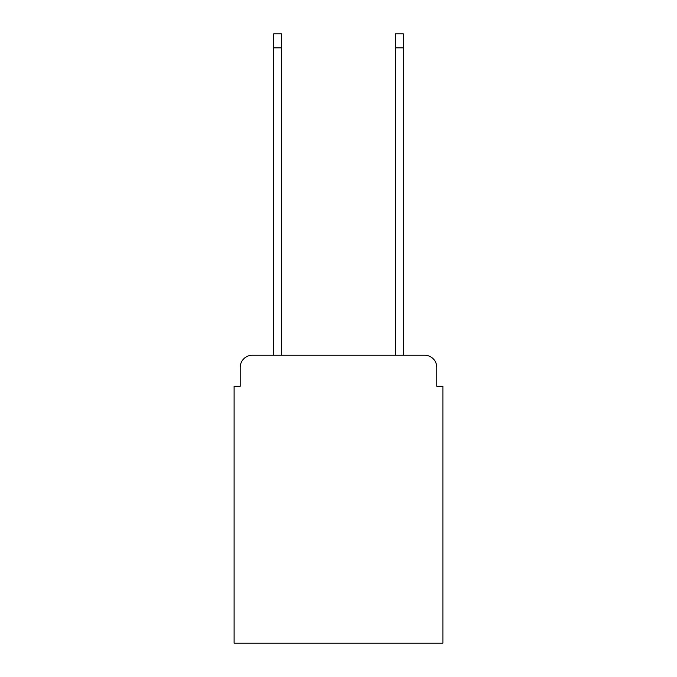 <?xml version="1.0" encoding="UTF-8"?>
<svg xmlns="http://www.w3.org/2000/svg" width="677" height="677" viewBox="0 0 677 677"><rect width="100%" height="100%" fill="white"/><g stroke="black" fill="none" stroke-linecap="round" stroke-linejoin="round"><path stroke-width="1.02" d="M240.2 367.416L240.2 386.279L240.2 367.416A12.178 12.178 0 0 1 252.369 355.239L273.677 355.239L273.677 33.85L281.59 33.85L281.59 355.239L395.41 355.239L395.41 33.85L403.323 33.85L403.323 355.239L424.631 355.239L252.369 355.239M436.8 386.279L436.8 367.416L436.8 386.279L442.893 386.279L442.893 643.15L234.107 643.15L234.107 386.279L240.2 386.279M436.8 367.416A12.178 12.178 0 0 0 424.631 355.239M273.677 47.847L281.59 47.847M403.323 47.847L395.41 47.847"/></g></svg>
